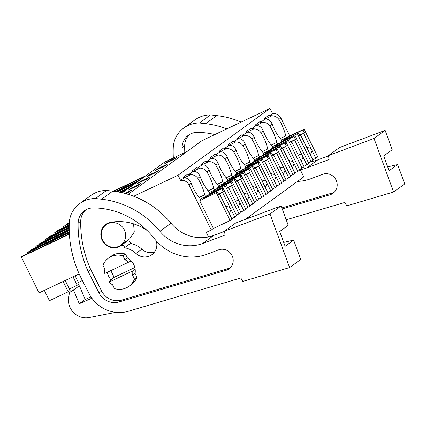<?xml version="1.0" encoding="UTF-8"?>
<svg xmlns="http://www.w3.org/2000/svg" width="426" height="426" viewBox="0 0 426 426"><rect width="100%" height="100%" fill="white"/><g stroke="black" fill="none" stroke-linecap="round" stroke-linejoin="round"><path stroke-width="0.64" d="M122.374 192.802L164.654 162.088L187.163 151.427M128.098 194.336L201.961 140.676L269.972 108.46L272.539 113.657C276.197 113.225 278.971 114.674 280.862 117.991L289.744 135.963M300.01 169.239L303.775 176.859L245.067 219.507M176.492 157.498L173.654 159.558L164.473 163.909L167.311 161.848L176.492 157.498M149.473 177.125L146.635 179.186L137.454 183.537L140.292 181.476L149.473 177.125M128.45 190.076L131.283 188.015L140.463 183.67L137.63 185.731L128.45 190.076M167.487 164.042L164.649 166.103L155.469 170.448L158.307 168.387L167.487 164.042M158.477 170.581L155.639 172.642L146.464 176.992L149.297 174.932L158.477 170.581M124.754 193.388L131.458 190.209L128.62 192.27L125.718 193.649M269.972 108.46L178.036 175.246L133.689 196.253M272.539 113.657L269.583 115.803L269.157 114.935L264.429 118.369L264.855 119.237L262.597 120.877L260.579 122.342L260.148 121.479L255.424 124.914L255.85 125.776L251.569 128.886L251.143 128.018L246.414 131.453L246.846 132.321L242.564 135.431L242.138 134.563L237.41 137.997L237.836 138.865L235.578 140.505L233.56 141.97L233.129 141.107L228.4 144.542L228.831 145.404L224.55 148.514L224.124 147.646L219.395 151.081L219.821 151.949L215.545 155.059L215.114 154.191L210.391 157.625L210.817 158.493L206.535 161.598L206.109 160.735L201.381 164.17L201.807 165.032L197.531 168.142L197.105 167.274L192.376 170.709L192.802 171.577L188.526 174.687A7.737 7.375 54 0 1 190.869 174.644L183.744 178.015M178.036 175.246L180.603 180.438L183.798 178.121A7.737 7.375 54 0 1 186.146 178.079C188.372 178.744 190.044 180.432 191.157 183.153A17.53 5.213 64.7 0 0 199.927 198.26L200.784 199.991L199.719 200.763L213.415 228.469L211.285 230.013L188.926 184.772L191.157 183.153M188.526 174.687L188.095 173.819L183.366 177.253L183.798 178.121M269.583 115.803A7.737 7.375 54 0 1 271.932 115.76L264.807 119.131M280.244 138.535L285.718 135.942A17.53 5.213 64.7 0 0 278.865 119.44C277.219 117.107 274.908 115.883 271.932 115.76M285.718 135.942L286.576 137.673L287.401 137.071M211.285 230.013L206.28 232.383L208.527 236.936M144.494 176.731L113.795 191.274M145.894 175.714L113.204 191.205M138.935 180.773L116.09 191.594M140.335 179.756L115.521 191.508M167.311 161.848L167.599 162.428M264.855 119.237A7.737 7.375 54 0 1 267.203 119.195C269.429 119.86 271.101 121.548 272.219 124.27A17.53 5.213 64.7 0 0 280.99 139.377L281.847 141.107L280.782 141.879L281.022 142.369M286.576 137.673L281.368 140.138M271.234 145.074L276.708 142.481A17.53 5.213 64.7 0 0 269.86 125.979C268.21 123.652 265.899 122.422 262.927 122.299A7.737 7.375 54 0 0 260.579 122.342M276.708 142.481L277.566 144.217L278.391 143.615M180.603 180.438A7.737 7.375 54 0 1 188.926 184.772M133.551 223.826L134.281 232L129.845 238.619L120.862 245.142A12.572 11.987 54 0 1 102.623 240.11A12.572 11.987 54 0 1 106.085 224.8A12.572 11.987 54 0 1 124.323 229.832A12.572 11.987 54 0 1 120.862 245.142M206.338 195.955L205.513 196.556L204.656 194.826A17.53 5.213 64.7 0 0 197.808 178.324C196.157 175.991 193.846 174.766 190.869 174.644M135.079 268.678L132.667 270.957A14.505 13.829 54 0 1 132.587 275.265L135.074 273.46L136.964 277.289A17.407 16.593 54 0 1 131.437 284.499L128.956 286.304A17.407 16.593 54 0 1 114.45 288.578L112.56 284.754A14.505 13.829 54 0 1 109.061 282.134L132.667 270.957M109.061 282.134L113.614 277.582C113.864 276.985 113.444 275.686 112.352 273.684C111.436 271.623 110.717 270.616 110.196 270.664M128.386 262.299L104.785 273.476A14.505 13.829 54 0 1 104.86 269.168L102.97 265.345A17.407 16.593 54 0 1 108.492 258.135A17.407 16.593 54 0 1 122.997 255.856L124.887 259.684A14.505 13.829 54 0 1 128.386 262.299L131.208 260.845M205.513 196.556L200.305 199.022M204.656 194.826L199.182 197.419M208.969 194.709L208.729 194.219L209.789 193.447L208.937 191.716A17.53 5.213 64.7 0 1 200.161 176.609C199.048 173.893 197.376 172.2 195.151 171.534A7.737 7.375 54 0 0 192.802 171.577M69.31 232.836L26.865 252.943A13.951 4.148 -115.3 0 1 26.939 253.96M69.294 232.489L28.26 251.926L26.865 252.943M79.172 273.886L39.048 292.891L21.3 256.985L69.385 234.204M69.363 233.858L22.7 255.967L21.3 256.985M108.492 258.135L110.978 256.33A17.407 16.593 54 0 1 125.478 254.056L127.369 257.879A14.505 13.829 54 0 1 133.727 264.482A14.505 13.829 54 0 1 135.074 273.46M124.887 259.684L127.369 257.879M65.205 280.505L70.104 290.42L68.213 291.794L49.437 300.687L44.341 290.383M63.117 281.49L68.213 291.794M132.587 275.265L134.478 279.089A17.407 16.593 54 0 1 128.956 286.304M134.478 279.089L136.964 277.289M122.997 255.856L125.478 254.056M277.566 144.217L272.358 146.682M272.017 148.908L271.772 148.424L272.837 147.646L271.985 145.916A17.53 5.213 64.7 0 1 263.209 130.809C262.096 128.093 260.424 126.4 258.199 125.734A7.737 7.375 54 0 0 255.85 125.776M255.797 125.675L262.927 122.299M262.23 151.619L267.704 149.025A17.53 5.213 64.7 0 0 260.85 132.523C259.205 130.196 256.894 128.966 253.917 128.844A7.737 7.375 54 0 0 251.569 128.886M267.704 149.025L268.561 150.756L269.386 150.154M135.489 183.276L117.459 191.817M136.89 182.259L116.905 191.727M129.925 187.318L119.599 192.211M131.325 186.3L119.067 192.105M158.307 168.387L158.594 168.968M268.561 150.756L263.353 153.222M263.007 155.453L262.767 154.963L263.832 154.191L262.975 152.46A17.53 5.213 64.7 0 1 254.205 137.353C253.092 134.637 251.42 132.944 249.189 132.278A7.737 7.375 54 0 0 246.846 132.321M246.792 132.22L253.917 128.844M253.225 158.163L258.699 155.57A17.53 5.213 64.7 0 0 251.846 139.068C250.195 136.735 247.884 135.511 244.913 135.388A7.737 7.375 54 0 0 242.564 135.431M258.699 155.57L259.551 157.3L260.382 156.699M126.485 189.82L120.883 192.472M127.88 188.803L120.366 192.366M149.297 174.932L149.585 175.512M259.551 157.3L254.349 159.766M254.002 161.997L253.763 161.507L254.823 160.735L253.971 159.005A17.53 5.213 64.7 0 1 245.2 143.897C244.082 141.176 242.41 139.488 240.184 138.823A7.737 7.375 54 0 0 237.836 138.865M237.788 138.759L244.913 135.388M244.215 164.702L249.689 162.109A17.53 5.213 64.7 0 0 242.841 145.607C241.191 143.28 238.88 142.05 235.903 141.927A7.737 7.375 54 0 0 233.56 141.97M249.689 162.109L250.547 163.845L251.372 163.243M140.292 181.476L140.58 182.056M250.547 163.845L245.339 166.31M244.998 168.536L244.753 168.052L245.818 167.274L244.961 165.544A17.53 5.213 64.7 0 1 236.19 150.437C235.077 147.721 233.405 146.027 231.18 145.362A7.737 7.375 54 0 0 228.831 145.404M228.778 145.303L235.903 141.927M235.211 171.247L240.685 168.653A17.53 5.213 64.7 0 0 233.831 152.151C232.186 149.824 229.875 148.594 226.898 148.472A7.737 7.375 54 0 0 224.55 148.514M240.685 168.653L241.537 170.384L242.367 169.782M69.278 222.878L66.334 224.268L66.541 224.688M69.3 222.51L66.334 224.268M131.283 188.015L131.57 188.596M241.537 170.384L236.334 172.85M235.988 175.081L235.748 174.591L236.813 173.819L235.956 172.088A17.53 5.213 64.7 0 1 227.186 156.981C226.068 154.265 224.395 152.572 222.17 151.906A7.737 7.375 54 0 0 219.821 151.949M219.773 151.848L226.898 148.472M226.201 177.791L231.675 175.198A17.53 5.213 64.7 0 0 224.827 158.696C223.176 156.363 220.865 155.139 217.894 155.016A7.737 7.375 54 0 0 215.545 155.059M231.675 175.198L232.532 176.928L233.357 176.327M69.246 223.762L62.888 226.77A13.951 4.148 -115.3 0 1 62.963 227.788M69.257 223.4L62.888 226.77M69.204 225.184L57.329 230.812L57.531 231.233M69.214 224.827L58.724 229.795L57.329 230.812M232.532 176.928L227.324 179.394M226.983 181.625L226.738 181.135L227.803 180.363L226.946 178.632A17.53 5.213 64.7 0 1 218.176 163.525C217.063 160.804 215.391 159.116 213.165 158.451A7.737 7.375 54 0 0 210.817 158.493M210.763 158.387L217.894 155.016M217.196 184.33L222.67 181.737A17.53 5.213 64.7 0 0 215.817 165.235C214.171 162.908 211.86 161.678 208.884 161.555A7.737 7.375 54 0 0 206.535 161.598M222.67 181.737L223.528 183.473L224.353 182.871M69.193 226.062L53.884 233.315A13.951 4.148 -115.3 0 1 53.958 234.332M69.198 225.705L55.284 232.298L53.884 233.315M69.182 227.473L48.319 237.357L48.527 237.772M69.182 227.117L49.72 236.339L48.319 237.357M223.528 183.473L218.32 185.938M217.974 188.164L217.734 187.68L218.799 186.902L217.942 185.172A17.53 5.213 64.7 0 1 209.171 170.065C208.053 167.349 206.386 165.655 204.155 164.99A7.737 7.375 54 0 0 201.807 165.032M201.759 164.931L208.884 161.555M208.192 190.875L213.666 188.281A17.53 5.213 64.7 0 0 206.812 171.779C205.162 169.452 202.851 168.222 199.879 168.1A7.737 7.375 54 0 0 197.531 168.142M213.666 188.281L214.518 190.012L215.348 189.41M69.188 228.341L44.874 239.859A13.951 4.148 -115.3 0 1 44.954 240.871M69.182 227.99L46.274 238.842L44.874 239.859M69.204 229.736L39.314 243.896L39.522 244.316M69.198 229.385L40.715 242.884L39.314 243.896M78.389 282.422L82.383 280.526M214.518 190.012L209.315 192.477M192.754 171.476L199.879 168.1M69.225 230.599L35.869 246.398A13.951 4.148 -115.3 0 1 35.944 247.415M69.214 230.248L37.27 245.381L35.869 246.398M69.273 231.984L30.305 250.44L30.512 250.861M69.262 231.632L31.705 249.423L30.305 250.44M75.12 275.803L79.108 283.876L77.218 285.25L69.385 288.961M73.038 276.793L77.218 285.25M334.256 192.243A10.938 10.426 54 0 1 332.594 192.898L281.863 207.915M253.768 216.227L246.697 218.32M297.497 181.417A47.062 44.863 54 0 0 311.044 178.659L322.519 174.33A10.938 10.426 54 0 1 335.789 179.495A10.938 10.426 54 0 1 333.031 193.292A10.938 10.426 54 0 1 329.996 194.788L282.236 208.921M184.799 152.551A111.223 106.026 54 0 1 184.698 145.692A16.486 15.714 54 0 1 189.74 134.371M182.168 153.791A111.223 106.026 54 0 1 182.094 147.582A16.486 15.714 54 0 1 188.393 135.244A16.486 15.714 54 0 1 197.536 132.358A77.692 74.065 54 0 1 214.821 134.584M387.692 166.87L397.618 164.564L389.108 170.746L383.698 155.937L392.208 149.755L385.131 130.383L374.017 138.45L328.467 155.607L339.581 147.534L385.131 130.383M328.505 155.831L317.823 159.856L306.715 167.929L329.101 159.489L328.467 155.607M173.339 157.977A111.223 106.026 54 0 1 173.26 147.577A26.114 24.894 54 0 1 176.577 136.011A28.494 27.163 54 0 1 183.819 127.97A28.494 27.163 54 0 1 199.405 122.981L210.519 114.908L216.733 115.611A87.042 82.974 54 0 1 241.143 122.118M183.819 127.97L194.927 119.898A28.494 27.163 54 0 1 210.519 114.908M397.618 164.564L404.7 183.941L393.587 192.009L346.833 205.859L344.794 202.446L286.203 219.789M393.587 192.009L374.017 138.45M306.715 167.929A38.686 36.876 54 0 1 300.234 169.692M199.405 122.981L205.625 123.678A87.042 82.974 54 0 1 226.85 128.886M317.823 159.856A38.686 36.876 54 0 1 311.209 161.646M283.7 242.41L293.631 240.104L300.708 259.482L289.6 267.555L242.841 281.4L240.807 277.986L128.455 311.241A33.851 32.27 54 0 1 88.927 293.407L81.632 279.046A111.223 106.026 54 0 1 69.268 223.117A26.114 24.894 54 0 1 72.585 211.552A28.494 27.163 54 0 1 79.827 203.511A28.494 27.163 54 0 1 95.413 198.521L106.527 190.449L112.741 191.152A87.042 82.974 54 0 1 171.028 223.219A38.686 36.876 54 0 0 213.831 235.397L224.513 231.371M230.264 267.784A10.938 10.426 54 0 1 228.602 268.439L121.666 300.09A17.141 16.342 54 0 1 101.649 291.059L90.781 269.663L88.182 271.554A111.223 106.026 54 0 1 78.107 223.123A16.486 15.714 54 0 1 84.401 210.785A16.486 15.714 54 0 1 93.544 207.899A77.692 74.065 54 0 1 154.26 238.475A47.062 44.863 54 0 0 207.052 254.2L218.527 249.876A10.938 10.426 54 0 1 231.797 255.036A10.938 10.426 54 0 1 229.039 268.833A10.938 10.426 54 0 1 226.004 270.329L119.067 301.981A17.141 16.342 54 0 1 99.05 292.95L88.182 271.554M90.781 269.663A111.223 106.026 54 0 1 80.706 221.232A16.486 15.714 54 0 1 85.748 209.911M111.207 279.983A14.505 13.829 54 0 1 108.689 276.346A14.505 13.829 54 0 1 107.357 272.262M147.108 230.493A49.629 47.307 54 0 0 110.712 222.319A13.057 12.445 54 0 0 105.802 224.406A13.057 12.445 54 0 0 103.161 241.941A13.057 12.445 54 0 0 120.483 245.983A2.418 2.306 54 0 1 124.552 247.703A23.515 22.413 54 0 1 135.985 253.491L141.895 249.199A13.057 12.445 54 0 0 154.484 252.048M156.305 240.924A13.057 12.445 54 0 1 151.864 254.663A13.057 12.445 54 0 1 135.985 253.491M126.016 241.92A13.057 12.445 54 0 1 124.057 242.82M124.552 247.703L130.463 243.411A23.515 22.413 54 0 1 141.895 249.199M120.787 245.717L126.698 241.42A2.418 2.306 54 0 1 130.463 243.411M293.631 240.104L285.116 246.287L279.706 231.478L288.216 225.295L281.139 205.923L270.025 213.99L224.475 231.148L235.589 223.075L281.139 205.923M213.831 235.397L202.723 243.47L225.109 235.03L224.475 231.148M79.827 203.511L90.935 195.438A28.494 27.163 54 0 1 106.527 190.449M289.6 267.555L270.025 213.99M202.723 243.47A38.686 36.876 54 0 1 159.915 231.286L171.028 223.219M95.413 198.521L101.633 199.224A87.042 82.974 54 0 1 159.915 231.286M90.967 296.911L85.173 299.446L79.449 285.835L69.598 292.481L68.767 296.224A17.407 16.593 54 0 0 89.162 317.54L115.76 312.327M79.449 285.835L69.598 292.481M85.173 299.446L79.268 303.743L73.538 290.127M91.878 298.221L79.268 303.743M311.049 148.514A5.804 1.725 64.7 0 1 311.571 149.499A5.804 1.725 64.7 0 1 312.04 150.522L315.863 158.264L317.785 156.869L304.089 129.163L303.003 129.957L304.457 132.896L303.626 133.503L311.049 148.514L306.645 147.258M303.626 133.503L299.702 135.5M303.003 129.957L288.04 137.044L283.594 140.271L298.557 133.184L300.016 136.128L300.841 135.521L308.264 150.538A5.804 1.725 64.7 0 0 308.733 151.56A5.804 1.725 64.7 0 0 309.255 152.545L313.083 160.282L308.536 162.924M312.04 150.522L310.4 154.856M315.863 158.264L312.844 159.803M304.089 129.163L286.49 137.502M298.557 133.184L280.782 141.879M288.04 137.044L288.487 137.955M304.457 132.896L299.563 135.218M300.841 135.521L299.909 135.921M297.47 133.972L311.166 161.678M302.039 155.059A5.804 1.725 64.7 0 1 302.561 156.044A5.804 1.725 64.7 0 1 303.035 157.066L306.858 164.803L308.775 163.414L295.085 135.708L293.999 136.496L295.452 139.44L294.622 140.042L302.039 155.059L297.636 153.802M294.622 140.042L290.697 142.044M293.999 136.496L279.03 143.589L274.589 146.816L289.552 139.728L291.006 142.667L291.837 142.066L299.254 157.077A5.804 1.725 64.7 0 0 299.728 158.105A5.804 1.725 64.7 0 0 300.25 159.09L304.073 166.827L299.526 169.468M303.035 157.066L301.395 161.401M306.858 164.803L303.834 166.342M295.085 135.708L277.48 144.047M289.552 139.728L271.772 148.424M279.03 143.589L279.483 144.494M295.452 139.44L290.559 141.757M291.837 142.066L290.905 142.46M288.466 140.516L302.156 168.222M293.035 161.598A5.804 1.725 64.7 0 1 293.557 162.583A5.804 1.725 64.7 0 1 294.025 163.611L297.854 171.348L299.771 169.958L286.075 142.252L284.989 143.04L286.442 145.985L285.612 146.587L293.035 161.598L288.631 160.341M285.612 146.587L281.692 148.583M284.989 143.04L270.025 150.128L265.579 153.36L280.542 146.267L282.001 149.212L282.832 148.61L290.25 163.621A5.804 1.725 64.7 0 0 290.718 164.644A5.804 1.725 64.7 0 0 291.246 165.629L295.069 173.371L290.521 176.007M294.025 163.611L292.385 167.945M297.854 171.348L294.829 172.887M286.075 142.252L268.476 150.586M280.542 146.267L262.767 154.963M270.025 150.128L270.473 151.038M286.442 145.985L281.549 148.301M282.832 148.61L281.895 149.004M279.456 147.061L293.152 174.761M284.025 168.142A5.804 1.725 64.7 0 1 284.552 169.127A5.804 1.725 64.7 0 1 285.021 170.15L288.844 177.892L290.761 176.497L277.07 148.791L275.984 149.585L277.438 152.524L276.607 153.131L284.025 168.142L279.621 166.885M276.607 153.131L272.683 155.128M275.984 149.585L261.016 156.672L256.574 159.899L271.538 152.812L272.991 155.756L273.822 155.149L281.245 170.166A5.804 1.725 64.7 0 0 281.714 171.188A5.804 1.725 64.7 0 0 282.236 172.173L286.059 179.91L281.517 182.552M285.021 170.15L283.381 174.484M288.844 177.892L285.825 179.431M277.07 148.791L259.471 157.13M271.538 152.812L253.763 161.507M261.016 156.672L261.468 157.583M277.438 152.524L272.544 154.846M273.822 155.149L272.89 155.549M270.451 153.6L284.142 181.306M275.02 174.687A5.804 1.725 64.7 0 1 275.542 175.672A5.804 1.725 64.7 0 1 276.011 176.694L279.839 184.431L281.756 183.042L268.06 155.336L266.974 156.124L268.433 159.068L267.603 159.67L275.02 174.687L270.616 173.43M267.603 159.67L263.678 161.672M266.974 156.124L252.011 163.217L247.565 166.444L262.533 159.356L263.987 162.295L264.818 161.694L272.235 176.705A5.804 1.725 64.7 0 0 272.704 177.733A5.804 1.725 64.7 0 0 273.231 178.718L277.054 186.455L272.507 189.096M276.011 176.694L274.371 181.029M279.839 184.431L276.815 185.97M268.06 155.336L250.461 163.675M262.533 159.356L244.753 168.052M252.011 163.217L252.458 164.122M268.433 159.068L263.534 161.385M264.818 161.694L263.886 162.088M261.442 160.144L275.137 187.85M266.016 181.226A5.804 1.725 64.7 0 1 266.538 182.211A5.804 1.725 64.7 0 1 267.006 183.239L270.829 190.976L272.752 189.581L259.056 161.88L257.97 162.668L259.423 165.613L258.593 166.215L266.016 181.226L261.607 179.969M258.593 166.215L254.668 168.211M257.97 162.668L243.001 169.756L238.56 172.988L253.523 165.895L254.977 168.84L255.808 168.238L263.231 183.249A5.804 1.725 64.7 0 0 263.699 184.272A5.804 1.725 64.7 0 0 264.221 185.257L268.05 192.999L263.502 195.635M267.006 183.239L265.366 187.573M270.829 190.976L267.81 192.515M259.056 161.88L241.457 170.214M253.523 165.895L235.748 174.591M243.001 169.756L243.454 170.666M259.423 165.613L254.53 167.929M255.808 168.238L254.876 168.632M252.437 166.688L266.128 194.389M257.006 187.77A5.804 1.725 64.7 0 1 257.528 188.755A5.804 1.725 64.7 0 1 258.002 189.778L261.825 197.52L263.742 196.125L250.051 168.419L248.96 169.213L250.419 172.152L249.588 172.759L257.006 187.77L252.602 186.513M249.588 172.759L245.664 174.756M248.96 169.213L233.996 176.3L229.55 179.527L244.519 172.439L245.972 175.384L246.803 174.777L254.221 189.794A5.804 1.725 64.7 0 0 254.695 190.816A5.804 1.725 64.7 0 0 255.217 191.801L259.04 199.538L254.492 202.18M258.002 189.778L256.361 194.112M261.825 197.52L258.8 199.059M250.051 168.419L232.447 176.758M244.519 172.439L226.738 181.135M233.996 176.3L234.449 177.211M250.419 172.152L245.525 174.474M246.803 174.777L245.871 175.177M243.432 173.228L257.123 200.934M248.001 194.315A5.804 1.725 64.7 0 1 248.523 195.3A5.804 1.725 64.7 0 1 248.992 196.322L252.82 204.059L254.737 202.669L241.041 174.964L239.955 175.752L241.409 178.696L240.578 179.298L248.001 194.315L243.597 193.053M240.578 179.298L236.654 181.3M239.955 175.752L224.992 182.845L220.546 186.071L235.509 178.984L236.968 181.923L237.799 181.322L245.216 196.333A5.804 1.725 64.7 0 0 245.685 197.36A5.804 1.725 64.7 0 0 246.207 198.346L250.035 206.083L245.488 208.724M248.992 196.322L247.352 200.657M252.82 204.059L249.796 205.598M241.041 174.964L223.442 183.302M235.509 178.984L217.734 187.68M224.992 182.845L225.439 183.75M241.409 178.696L236.515 181.013M237.799 181.322L236.861 181.716M234.422 179.772L248.118 207.478M238.991 200.854A5.804 1.725 64.7 0 1 239.518 201.839A5.804 1.725 64.7 0 1 239.987 202.867L243.81 210.604L245.727 209.209L232.037 181.508L230.951 182.296L232.404 185.241L231.574 185.843L238.991 200.854L234.588 199.597M231.574 185.843L227.649 187.839M230.951 182.296L215.982 189.384L211.541 192.616L226.504 185.523L227.958 188.468L228.789 187.866L236.212 202.877A5.804 1.725 64.7 0 0 236.68 203.9A5.804 1.725 64.7 0 0 237.202 204.885L241.025 212.627L236.483 215.263M239.987 202.867L238.347 207.201M243.81 210.604L240.791 212.143M232.037 181.508L214.438 189.842M226.504 185.523L208.729 194.219M215.982 189.384L216.435 190.294M232.404 185.241L227.511 187.557M228.789 187.866L227.857 188.26M225.418 186.316L239.108 214.017M229.987 207.398A5.804 1.725 64.7 0 1 230.509 208.383A5.804 1.725 64.7 0 1 230.977 209.406L234.806 217.148L236.723 215.753L223.027 188.047L221.941 188.84L223.394 191.78L222.564 192.387L229.987 207.398L225.583 206.141M222.564 192.387L218.644 194.384M221.941 188.84L206.977 195.928L202.531 199.155L217.5 192.067L218.953 195.012L219.784 194.405L227.202 209.422A5.804 1.725 64.7 0 0 227.67 210.444A5.804 1.725 64.7 0 0 228.198 211.429L232.021 219.166L230.104 220.561L213.415 228.469M230.977 209.406L229.337 213.74M234.806 217.148L231.781 218.687M223.027 188.047L205.428 196.386M217.5 192.067L199.719 200.763M206.977 195.928L207.425 196.839M223.394 191.78L218.501 194.102M219.784 194.405L218.852 194.804M216.408 192.856L230.104 220.561M278.865 119.44L280.862 117.991M269.86 125.979L272.219 124.27M197.808 178.324L200.161 176.609M134.84 267.528L113.614 277.582M263.209 130.809L260.85 132.523M254.205 137.353L251.846 139.068M245.2 143.897L242.841 145.607M236.19 150.437L233.831 152.151M227.186 156.981L224.827 158.696M218.176 163.525L215.817 165.235M209.171 170.065L206.812 171.779M332.594 192.898L329.996 194.788M182.094 147.582L184.698 145.692M216.733 115.611L205.625 123.678M101.649 291.059L99.05 292.95M119.067 301.981L121.666 300.09M228.602 268.439L226.004 270.329M78.107 223.123L80.706 221.232M112.741 191.152L101.633 199.224M106.085 224.8L108.8 222.825"/></g></svg>
